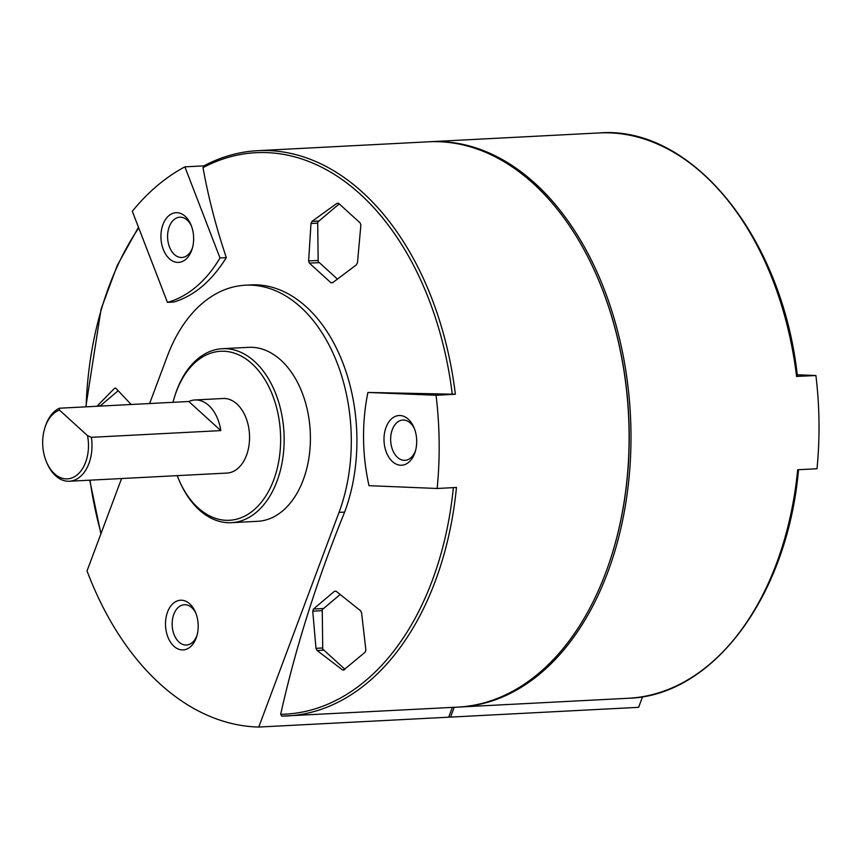 <?xml version="1.0" encoding="UTF-8"?>
<svg xmlns="http://www.w3.org/2000/svg" width="860" height="860" viewBox="0 0 860 860"><rect width="100%" height="100%" fill="white"/><g stroke="black" fill="none" stroke-linecap="round" stroke-linejoin="round"><path stroke-width="1.29" d="M452.349 707.404L448.683 717.197L258.763 727.055L339.023 512.399A149.328 97.965 87 0 0 335.679 359.265A149.328 97.965 87 0 0 245.423 285.197L251.045 284.907A149.328 97.965 87 0 1 341.302 358.975A149.328 97.965 87 0 1 344.645 512.098L339.023 512.399M121.582 478.536L87.043 570.911A292.991 192.221 -93 0 0 258.763 727.055M642.581 696.697L638.604 707.328L450.565 717.1A292.991 192.221 87 0 1 448.737 717.036M203.637 165.991C221.041 156.767 239.101 151.661 257.796 150.661A283.037 185.685 87 0 1 455.37 394.245L367.919 392.45A149.328 97.965 -93 0 0 369.015 485.674L437.149 488.48L456.466 487.469A283.037 185.685 87 0 1 287.143 715.971A283.037 185.685 87 0 1 281.779 716.133L280.672 714.316C295.55 647.72 316.878 580.307 344.645 512.098M203.884 165.862L184.878 166.851A283.037 185.685 -93 0 0 132.311 211.28L167.442 302.376L173.763 302.043C194.037 296.012 211.56 281.209 226.33 257.624C216.118 227.352 208.346 197.359 203.014 167.635L204.185 165.851M332.583 282.736L330.863 282.671L309.385 263.138L308.622 260.945L310.987 223.482L312.04 221.353L336.905 203.369L338.711 203.433L360.19 222.966L360.867 225.159L357.481 262.676L356.427 264.805L332.583 282.736L330.863 282.671L332.798 282.575M338.528 203.282L336.905 203.369L338.711 203.433M344.193 669.897L342.398 669.832L317.093 650.504L315.986 648.332L312.75 611.159L313.459 609.041L334.497 591.261L336.217 591.314L360.49 610.707L361.598 612.879L365.865 649.999L365.242 652.106L343.452 670.187M336.023 591.175L334.497 591.261L336.217 591.314M100.513 405.673L97.363 405.845L114.573 388.258L115.95 388.333L131.161 404.501M115.799 388.193L114.573 388.258L115.95 388.333M257.796 150.661L428.409 141.803A283.037 185.685 87 0 1 597.034 276.372A283.037 185.685 87 0 1 611.535 555.807A283.037 185.685 87 0 1 457.756 707.113L281.779 716.133M455.37 394.245L436.052 395.256L367.919 392.45M437.149 488.48A283.037 185.685 -93 0 0 436.052 395.256M245.423 285.197A149.328 97.965 87 0 0 167.302 356.255L149.619 403.534M797.145 376.39L815.904 375.53L797.231 374.767M173.924 646.247A24.886 16.329 -93 0 0 196.66 636.604A24.886 16.329 -93 0 0 195.381 612.041A24.886 16.329 -93 0 0 169.775 607.482A24.886 16.329 -93 0 0 173.924 646.247M173.01 402.319A84.624 55.513 87 0 1 174.666 396.514L175.053 395.267A87.107 57.147 87 0 1 176.816 390.139A87.107 57.147 87 0 1 222.385 348.698L248.648 347.332A87.107 57.147 87 0 1 310.234 431.354A87.107 57.147 87 0 1 257.677 521.31L231.415 522.676A87.107 57.147 87 0 1 179.525 481.267L178.998 480.052A84.624 55.513 87 0 1 177.203 475.644M174.666 396.514A84.624 55.513 87 0 1 176.375 391.547A84.624 55.513 87 0 1 259.215 371.498A84.624 55.513 87 0 1 263.031 500.047A84.624 55.513 87 0 1 178.998 480.052M87.526 435.622L91.386 437.321L220.805 430.602A37.335 24.489 -93 0 0 194.951 399.964L223.084 398.502A37.335 24.489 87 0 1 249.486 434.515A37.335 24.489 87 0 1 226.965 473.065L69.391 481.245A37.335 24.489 87 0 1 47.149 463.497L46.633 462.293A34.841 22.855 87 0 1 44.849 427.893A34.841 22.855 87 0 1 59.491 410.123L87.526 435.622A34.841 22.855 87 0 1 75.4 476.16A34.841 22.855 87 0 1 46.633 462.293M222.385 348.698A87.107 57.147 87 0 1 283.972 432.72A87.107 57.147 87 0 1 231.415 522.676M429.344 141.76A283.037 185.685 87 0 1 430.279 141.706A283.037 185.685 87 0 1 630.401 414.735A283.037 185.685 87 0 1 459.638 707.017A283.037 185.685 87 0 1 458.702 707.07M815.904 375.53A283.037 185.685 -93 0 1 817 468.754L797.693 469.753A283.037 185.685 87 0 1 628.37 698.255L459.638 707.017M450.565 717.1L454.22 707.296M414.66 453.381A24.886 16.329 -93 0 0 415.165 451.919A24.886 16.329 -93 0 0 413.886 427.356A24.886 16.329 -93 0 0 389.171 421.475A24.886 16.329 -93 0 0 390.289 459.283A24.886 16.329 -93 0 0 414.66 453.381M226.33 257.624L219.999 257.946L184.878 166.851M167.442 302.376A149.328 97.965 -93 0 0 219.999 257.946M191.597 250.55A24.886 16.329 -93 0 0 192.102 249.088A24.886 16.329 -93 0 0 190.823 224.514A24.886 16.329 -93 0 0 166.109 218.633A24.886 16.329 -93 0 0 167.227 256.441A24.886 16.329 -93 0 0 191.597 250.55M597.034 276.372L597.291 276.974A281.79 184.868 87 0 1 611.739 555.184L611.535 555.807M339.227 203.906L317.695 222.095L318.168 261.569L337.378 279.038M118.153 390.762L99.986 406.113M340.119 594.529L322.263 609.622L322.726 649.096L344.914 669.274M414.38 428.57A20.167 13.233 -93 0 0 402.856 420.046A20.167 13.233 -93 0 0 390.687 440.879A20.167 13.233 -93 0 0 404.952 460.337A20.167 13.233 -93 0 0 415.498 450.737A20.167 13.233 -93 0 0 415.531 450.651M191.318 225.739A20.167 13.233 -93 0 0 179.794 217.204A20.167 13.233 -93 0 0 167.625 238.037A20.167 13.233 -93 0 0 181.89 257.495A20.167 13.233 -93 0 0 192.436 247.895A20.167 13.233 -93 0 0 192.468 247.82M195.886 613.255A20.167 13.233 -93 0 0 184.352 604.73A20.167 13.233 -93 0 0 172.441 619.727A20.167 13.233 -93 0 0 178.977 642.054A20.167 13.233 -93 0 0 186.448 645.021A20.167 13.233 -93 0 0 197.026 635.346M44.849 427.893L45.236 426.635A37.335 24.489 87 0 1 45.999 424.442A37.335 24.489 87 0 1 59.383 408.221L59.491 410.123M91.386 437.321A37.335 24.489 87 0 1 69.391 481.245M59.383 408.221L188.813 401.502A37.335 24.489 -93 0 1 194.951 399.964M220.805 430.602L188.813 401.502M453.36 487.631A281.134 184.438 87 0 1 280.672 714.316M203.014 167.635A281.134 184.438 87 0 1 452.274 394.288M101.093 533.351A281.134 184.438 87 0 1 90.02 480.17M86.107 406.834A281.134 184.438 87 0 1 138.729 227.911M430.279 141.706L599.022 132.945A283.037 185.685 87 0 1 796.596 376.529M312.04 221.353L319.006 220.988M310.987 223.482L317.716 223.138M308.622 260.945L318.146 260.451M309.385 263.138L319.329 262.623M313.459 609.041L323.575 608.514M312.75 611.159L322.274 610.664M315.986 648.332L322.715 647.978M317.093 650.504L323.887 650.149M342.398 669.832L344.387 669.736M138.481 227.266L117.261 265.439L101.093 309.052L85.828 406.855M89.741 480.192L100.91 533.845M599.022 132.945C691.859 125.184 782.536 237.252 797.435 376.433M798.532 469.657C787.567 595.625 713.359 696.009 628.37 698.255"/></g></svg>
